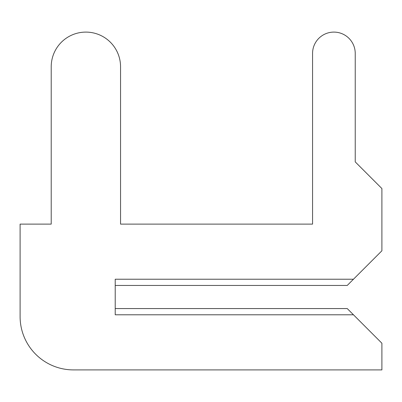 <?xml version="1.0" encoding="UTF-8"?>
<svg xmlns="http://www.w3.org/2000/svg" width="402" height="402" viewBox="0 0 402 402"><rect width="100%" height="100%" fill="white"/><g stroke="black" fill="none" stroke-linecap="round" stroke-linejoin="round"><path stroke-width="0.6" d="M115.218 308.56L115.218 285.45L115.218 308.56L115.218 285.45L115.218 308.56L115.218 285.45L115.218 308.56L115.218 285.45L115.218 308.56L115.218 285.45L115.218 308.56L115.218 285.45L115.218 308.56L115.218 285.45L115.218 308.56L115.218 285.45L115.218 308.56L115.218 285.45L115.218 308.56L115.218 285.45L115.218 308.56L115.218 285.45L115.218 308.56L115.218 285.45L115.218 308.56L115.218 285.45L115.218 308.56L115.218 285.45L115.218 308.56L115.218 285.45L115.218 308.56L115.218 285.45L115.218 308.56L115.218 285.45L115.218 308.56L115.218 285.45L115.218 308.56L115.218 285.45L115.218 308.56L115.218 285.45L115.218 308.56L115.218 285.45L115.218 308.56L115.218 285.45L115.218 308.56L115.218 285.45L115.218 308.56L115.218 285.45L115.218 308.56L115.218 285.45L115.218 308.56L347.233 308.56L381.9 343.233L381.9 369.9L73.435 369.9A53.335 53.335 0 0 1 20.1 316.565L20.1 224.115L20.1 316.565L20.1 224.115L20.1 316.565L20.1 224.115L20.1 316.565L20.1 224.115L20.1 316.565L20.1 224.115L20.1 316.565L20.1 224.115L20.1 316.565L20.1 224.115L20.1 316.565L20.1 224.115L20.1 316.565L20.1 224.115L20.1 316.565L20.1 224.115L20.1 316.565L20.1 224.115L20.1 316.565L20.1 224.115L20.1 316.565L20.1 224.115L20.1 316.565L20.1 224.115L20.1 316.565L20.1 224.115L20.1 316.565L20.1 224.115L20.1 316.565L20.1 224.115L20.1 316.565L20.1 224.115L20.1 316.565L20.1 224.115L20.1 316.565L20.1 224.115L20.1 316.565L20.1 224.115L20.1 316.565L20.1 224.115L20.1 316.565L20.1 224.115L20.1 316.565L20.1 224.115L20.1 316.565L20.1 224.115L20.1 316.565L20.1 224.115L51.215 224.115L51.215 66.767A34.667 34.667 0 0 1 85.882 32.1A34.667 34.667 0 0 1 120.55 66.767L120.55 224.115L120.55 66.767L120.55 224.115L120.55 66.767L120.55 224.115L120.55 66.767L120.55 224.115L120.55 66.767L120.55 224.115L120.55 66.767L120.55 224.115L120.55 66.767L120.55 224.115L120.55 66.767L120.55 224.115L120.55 66.767L120.55 224.115L120.55 66.767L120.55 224.115L120.55 66.767L120.55 224.115L120.55 66.767L120.55 224.115L120.55 66.767L120.55 224.115L120.55 66.767L120.55 224.115L120.55 66.767L120.55 224.115L120.55 66.767L120.55 224.115L120.55 66.767L120.55 224.115L120.55 66.767L120.55 224.115L120.55 66.767L120.55 224.115L120.55 66.767L120.55 224.115L120.55 66.767L120.55 224.115L120.55 66.767L120.55 224.115L120.55 66.767L120.55 224.115L120.55 66.767L120.55 224.115L120.55 66.767L120.55 224.115L120.55 66.767L120.55 224.115L312.56 224.115L120.55 224.115L312.56 224.115L120.55 224.115L312.56 224.115L120.55 224.115L312.56 224.115L120.55 224.115L312.56 224.115L120.55 224.115L312.56 224.115L120.55 224.115L312.56 224.115L120.55 224.115L312.56 224.115L120.55 224.115L312.56 224.115L120.55 224.115L312.56 224.115L120.55 224.115L312.56 224.115L120.55 224.115L312.56 224.115L120.55 224.115L312.56 224.115L120.55 224.115L312.56 224.115L120.55 224.115L312.56 224.115L120.55 224.115L312.56 224.115L120.55 224.115L312.56 224.115L120.55 224.115L312.56 224.115L120.55 224.115L312.56 224.115L120.55 224.115L312.56 224.115L120.55 224.115L312.56 224.115L120.55 224.115L312.56 224.115L120.55 224.115L312.56 224.115L120.55 224.115L312.56 224.115L120.55 224.115L312.56 224.115L120.55 224.115L312.56 224.115L312.56 53.436A21.336 21.336 0 0 1 333.896 32.1A21.336 21.336 0 0 1 355.232 53.436L355.232 161.885L355.232 53.436L355.232 161.885L355.232 53.436L355.232 161.885L355.232 53.436L355.232 161.885L355.232 53.436L355.232 161.885L355.232 53.436L355.232 161.885L355.232 53.436L355.232 161.885L355.232 53.436L355.232 161.885L355.232 53.436L355.232 161.885L355.232 53.436L355.232 161.885L355.232 53.436L355.232 161.885L355.232 53.436L355.232 161.885L355.232 53.436L355.232 161.885L355.232 53.436L355.232 161.885L355.232 53.436L355.232 161.885L355.232 53.436L355.232 161.885L355.232 53.436L355.232 161.885L355.232 53.436L355.232 161.885L355.232 53.436L355.232 161.885L355.232 53.436L355.232 161.885L355.232 53.436L355.232 161.885L355.232 53.436L355.232 161.885L355.232 53.436L355.232 161.885L355.232 53.436L355.232 161.885L355.232 53.436L355.232 161.885L355.232 53.436L355.232 161.885L381.9 188.553L381.9 250.783L353.453 279.229L115.218 279.229L115.218 314.786L353.453 314.786M353.453 279.229L347.233 285.45L115.218 285.45"/></g></svg>
